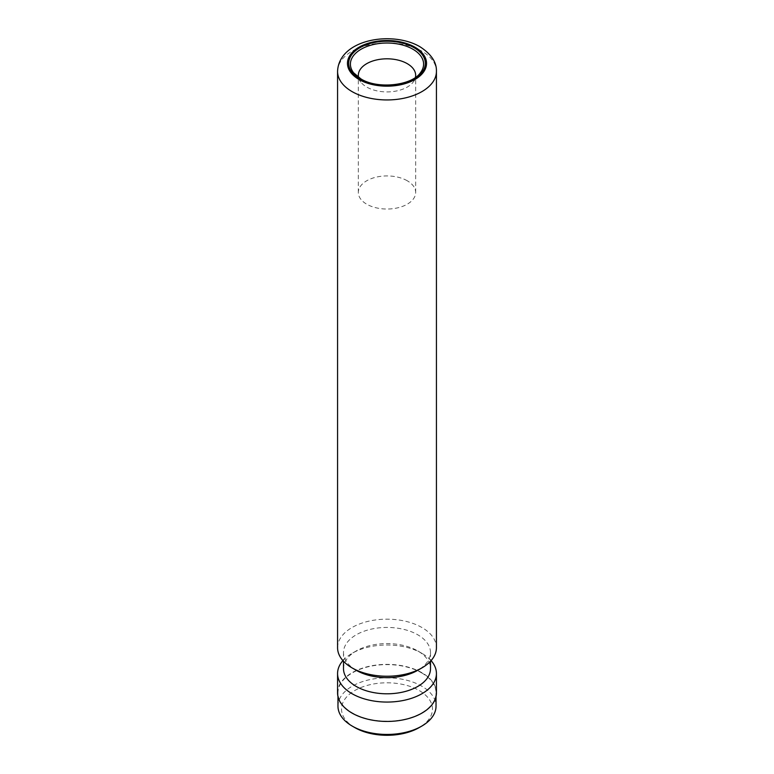 <?xml version="1.0" encoding="UTF-8"?>
<svg xmlns="http://www.w3.org/2000/svg" width="774" height="774" viewBox="0 0 774 774"><rect width="100%" height="100%" fill="white"/><g stroke="black" fill="none" stroke-linecap="round" stroke-linejoin="round"><path stroke-width="0.58" stroke-dasharray="3.87 2.9" d="M354.85 727.608A45.473 26.248 180 0 1 354.85 690.485A45.473 26.248 180 0 1 419.15 690.485A45.473 26.248 180 0 1 419.15 727.608M337.967 706.14A49.033 28.309 180 0 1 368.24 679.988A49.033 28.309 180 0 1 421.666 686.122A49.033 28.309 180 0 1 436.033 706.14M421.666 672.887A49.033 28.309 180 0 1 436.033 692.904A49.033 28.309 180 0 1 405.76 719.056A49.033 28.309 180 0 1 352.334 712.922A49.033 28.309 180 0 1 337.967 692.904A49.033 28.309 180 0 1 368.24 666.753A49.033 28.309 180 0 1 421.666 672.887M358.546 77.39A28.667 16.554 0 0 0 360.829 82.121A28.667 16.554 0 0 0 366.731 87.065A28.667 16.554 0 0 0 413.171 82.121A28.667 16.554 0 0 0 415.454 77.39M407.269 180.777A28.667 16.554 0 0 0 376.029 177.188A28.667 16.554 0 0 0 358.333 192.484A28.667 16.554 0 0 0 366.731 204.191A28.667 16.554 0 0 0 397.971 207.771A28.667 16.554 0 0 0 415.667 192.484A28.667 16.554 0 0 0 407.269 180.777M337.57 647.703A49.43 28.532 180 0 1 368.085 621.338A49.43 28.532 180 0 1 421.946 627.53A49.43 28.532 180 0 1 436.43 647.703M356.243 670.303A43.499 25.116 180 0 1 343.501 652.55A43.499 25.116 180 0 1 370.359 629.349A43.499 25.116 180 0 1 417.757 634.786A43.499 25.116 180 0 1 430.499 652.55A43.499 25.116 180 0 1 417.757 670.303M343.501 668.688A43.499 25.116 180 0 1 356.243 650.934A43.499 25.116 180 0 1 417.757 650.934L417.757 650.934A43.499 25.116 180 0 1 430.499 668.688M342.921 660.619A49.43 28.532 180 0 1 352.054 653.353A49.43 28.532 180 0 1 421.946 653.353L417.757 650.934L421.946 653.353A49.43 28.532 180 0 1 431.079 660.619M337.57 692.904A49.43 28.532 180 0 1 368.085 666.54A49.43 28.532 180 0 1 421.946 672.722A49.43 28.532 180 0 1 436.43 692.904M360.829 82.121L353.592 72.775A36.601 21.13 0 0 0 361.119 79.093A36.601 21.13 0 0 0 420.408 72.775L413.171 82.121M337.57 71.411A49.43 28.532 180 0 1 368.085 45.047A49.43 28.532 180 0 1 421.946 51.239A49.43 28.532 180 0 1 436.43 71.411M436.033 692.904L436.033 696.503M358.333 192.484L358.333 75.368M430.499 652.55L430.499 661.257M356.243 650.934L352.054 653.353M343.501 652.55L343.501 661.257M415.667 192.484L415.667 75.368M337.967 692.904L337.967 696.503"/><path stroke-width="1.16" d="M436.033 696.503L436.033 706.14A49.033 28.309 180 0 1 421.675 726.157L419.15 727.608A45.473 26.248 180 0 1 354.85 727.608L352.334 726.157A49.033 28.309 180 0 1 352.325 726.157A49.033 28.309 180 0 1 337.967 706.14L337.967 696.503M421.675 726.157A49.033 28.309 180 0 1 352.334 726.157L354.85 727.608M415.454 77.39A28.667 16.554 0 0 0 415.667 75.368A28.667 16.554 0 0 0 407.269 63.661A28.667 16.554 0 0 0 376.029 60.072A28.667 16.554 0 0 0 358.333 75.368A28.667 16.554 0 0 0 358.546 77.39M436.43 71.411L436.43 647.703A49.43 28.532 180 0 1 421.946 667.885A49.43 28.532 180 0 1 352.054 667.885L352.054 667.885A49.43 28.532 180 0 1 337.57 647.703L337.57 71.411A49.43 28.532 180 0 0 352.054 91.593A49.43 28.532 180 0 0 405.915 97.776A49.43 28.532 180 0 0 436.43 71.411C436.739 62.268 431.224 54.035 419.905 46.711C392.166 30.447 338.78 39.281 337.57 71.411M421.946 667.885L417.757 670.303A43.499 25.116 180 0 1 356.243 670.303L352.054 667.885L356.243 670.303M430.499 661.257L430.499 668.688A43.499 25.116 180 0 1 403.641 691.888A43.499 25.116 180 0 1 356.243 686.451A43.499 25.116 180 0 1 343.501 668.688L343.501 661.257M431.079 660.619A49.43 28.532 180 0 1 436.43 673.535A49.43 28.532 180 0 1 405.915 699.899A49.43 28.532 180 0 1 352.054 693.707A49.43 28.532 180 0 1 337.57 673.535A49.43 28.532 180 0 1 342.921 660.619M436.43 673.535L436.43 692.904A49.43 28.532 180 0 1 405.915 719.269A49.43 28.532 180 0 1 352.054 713.086A49.43 28.532 180 0 1 337.57 692.904L337.57 673.535M414.09 47.707A38.313 22.117 180 0 1 414.09 78.987A38.313 22.117 180 0 1 359.91 78.987A38.313 22.117 180 0 1 359.91 47.707A38.313 22.117 180 0 1 414.09 47.707M420.408 72.775A36.601 21.13 0 0 0 412.881 49.207A36.601 21.13 0 0 0 366.247 46.75A36.601 21.13 0 0 0 353.592 72.775L360.897 78.88C377.519 89.474 411.816 85.624 420.408 72.775M359.039 79.49A39.542 22.833 0 0 0 414.961 79.49A39.542 22.833 0 0 0 414.961 47.204A39.542 22.833 0 0 0 359.039 47.204A39.542 22.833 0 0 0 359.039 79.49"/></g></svg>

